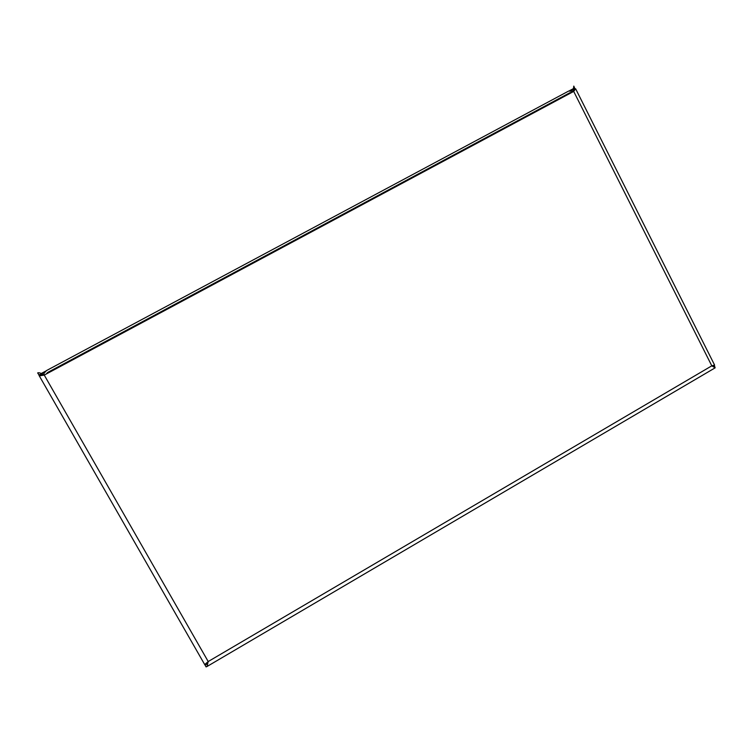 <?xml version="1.0" encoding="UTF-8"?>
<svg xmlns="http://www.w3.org/2000/svg" width="753" height="753" viewBox="0 0 753 753"><rect width="100%" height="100%" fill="white"/><g stroke="black" fill="none" stroke-linecap="round" stroke-linejoin="round"><path stroke-width="1.13" d="M573.551 91.508L568.741 91.019L46.46 370.598L44.107 373.196L43.74 375.201M46.215 374.025L47.552 372.509L569.663 92.845L562.698 97.325M571.442 92.628L570.143 92.647M43.74 374.853L38.742 374.843L40.446 374.392M41.669 373.733L44.719 372.104M573.739 89.381L574.483 88.063M573.692 88.562L570.605 90.52M573.165 91.235L573.635 87.32L573.701 91.424L575.631 88.826L573.852 89.07M40.963 374.401L39.109 375.559L43.74 375.06L41.18 374.627M38.902 374.749L37.65 372.933C38.704 372.453 40.427 372.914 42.808 374.316L44.248 375.088L208.204 661.539L204.703 664.579L206.651 663.007M207.743 662.009L206.03 664.617L205.042 665.106L204.967 664.428M712.366 366.174L713.976 366.231L714.484 365.836L713.42 365.798M39.74 375.822L44.248 375.088L573.701 91.424L711.801 365.836L714.559 365.064L712.498 365.657M574.614 87.969L573.786 86.106L573.635 87.32M571.405 90.567L573.654 89.174M573.748 89.739L573.739 90.482M712.667 366.24L714.559 365.064M712.122 365.751L712.639 366.231M713.703 366.297L714.484 365.836L715.143 367.841L711.801 365.836L208.204 661.539L207.009 666.509L715.143 367.841M206.378 664.315L205.042 665.106L206.068 666.894L207.009 666.509M561.55 97.937L569.663 92.845M47.552 372.509L50.225 371.878M573.692 88.468L569.532 90.689M45.632 371.144L41.217 373.516M573.73 90.784L575.631 88.826M43.655 374.834L42.808 374.316M714.588 365.064L575.603 88.732M712.573 365.638L713.675 365.478L713.176 365.939M206.294 663.318L205.946 663.845M39.109 375.559L204.703 664.579"/></g></svg>
